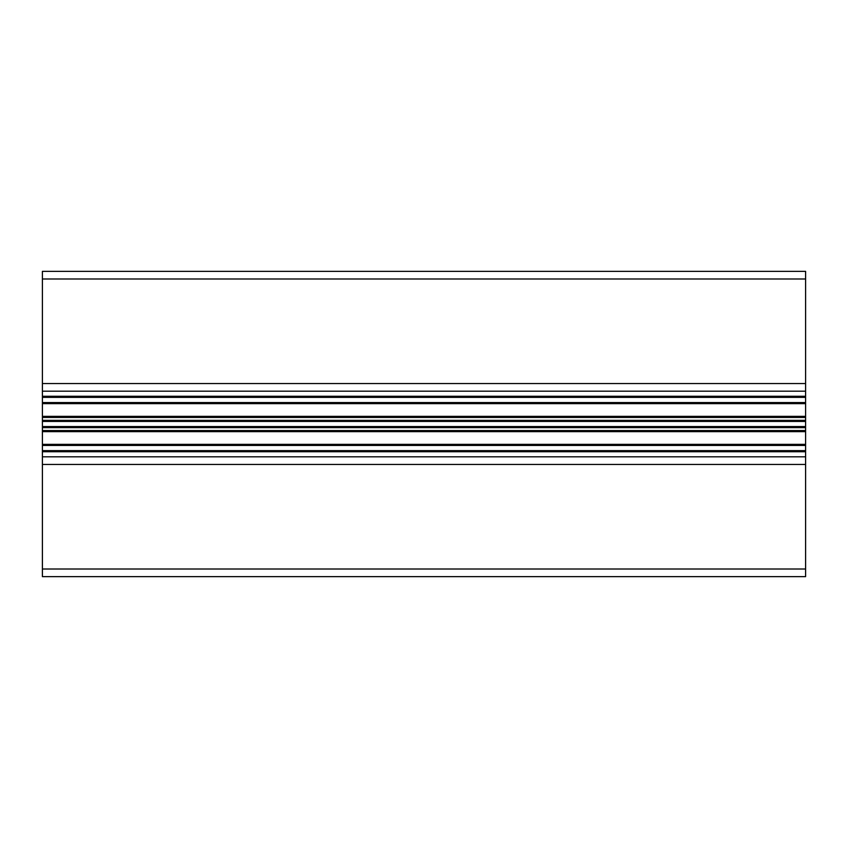 <?xml version="1.0" encoding="UTF-8"?>
<svg xmlns="http://www.w3.org/2000/svg" width="848" height="848" viewBox="0 0 848 848"><rect width="100%" height="100%" fill="white"/><g stroke="black" fill="none" stroke-linecap="round" stroke-linejoin="round"><path stroke-width="1.27" d="M42.4 278.992L805.6 278.992L805.6 271.36L42.4 271.36L42.4 391.182L805.6 391.182L805.6 576.64L42.4 576.64L42.4 569.008L805.6 569.008M805.6 278.992L805.6 391.182M42.4 391.182L42.4 569.008M42.4 456.818L805.6 456.818M42.4 383.55L805.6 383.55M42.4 464.45L805.6 464.45M42.4 451.73L805.6 451.73M42.4 450.648L805.6 450.648M42.4 445.433L805.6 445.433M42.4 444.352L805.6 444.352M42.4 431.632L805.6 431.632M42.4 430.551L805.6 430.551M42.4 427.636L805.6 427.636M42.4 426.555L805.6 426.555M42.4 421.445L805.6 421.445M42.4 420.364L805.6 420.364M42.4 417.449L805.6 417.449M42.4 416.368L805.6 416.368M42.4 403.648L805.6 403.648M42.4 402.567L805.6 402.567M42.4 397.352L805.6 397.352M42.4 396.27L805.6 396.27"/></g></svg>

